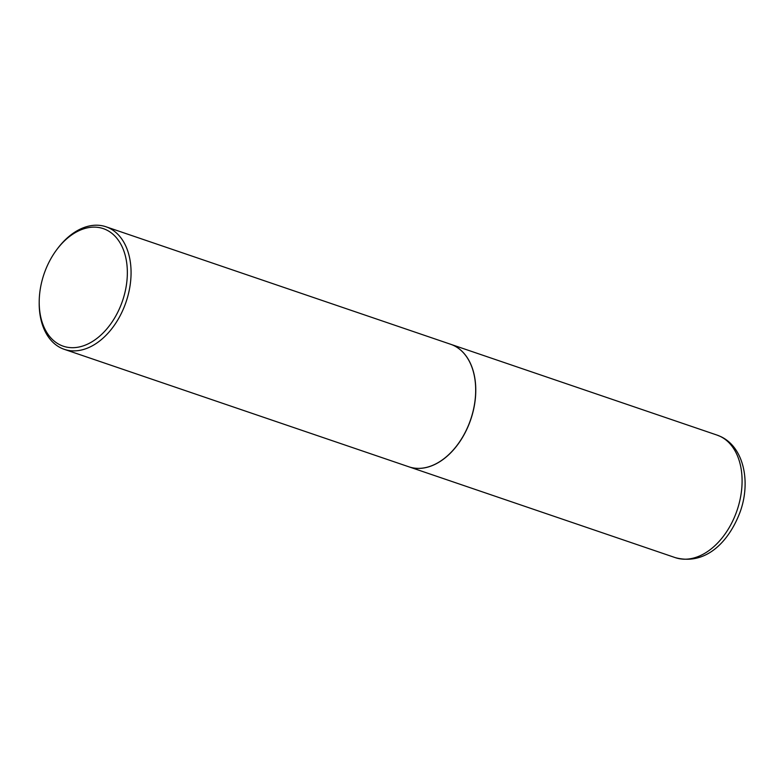 <?xml version="1.0" encoding="UTF-8"?>
<svg xmlns="http://www.w3.org/2000/svg" width="784" height="784" viewBox="0 0 784 784"><rect width="100%" height="100%" fill="white"/><g stroke="black" fill="none" stroke-linecap="round" stroke-linejoin="round"><path stroke-width="1.18" d="M408.905 466.823A64.729 43.228 -71.2 0 0 408.954 466.833A64.729 43.228 -71.2 0 0 469.949 421.802A64.729 43.228 -71.2 0 0 453.74 345.519A64.729 43.228 -71.2 0 0 450.731 344.303A64.729 43.228 -71.2 0 0 450.682 344.284M39.21 301.36L39.2 302.585A64.729 43.228 -71.2 0 0 64.249 349.321L408.866 466.803A64.729 43.228 -71.2 0 0 457.239 445.106A64.729 43.228 -71.2 0 0 468.989 424.036A64.602 43.14 -71.2 0 0 475.682 391.059A64.602 43.14 -71.2 0 0 475.682 391.03A64.729 43.228 -71.2 0 0 450.633 344.264L106.026 226.782A64.729 43.228 -71.2 0 0 57.644 248.479L56.909 249.459A62.103 41.474 -71.2 0 0 45.639 269.667A62.103 41.474 -71.2 0 0 39.21 301.36A62.103 41.474 -71.2 0 0 71.07 347.665A62.103 41.474 -71.2 0 0 120.922 305.172A62.103 41.474 -71.2 0 0 112.945 234.23A62.103 41.474 -71.2 0 0 56.909 249.459M457.239 445.106L457.278 445.057A64.602 43.14 -71.2 0 0 457.278 445.057A64.602 43.14 -71.2 0 0 468.999 424.036A64.729 43.228 -71.2 0 0 475.682 391L475.682 391.059M64.249 349.321A64.729 43.228 -71.2 0 0 124.372 306.554A64.729 43.228 -71.2 0 0 106.026 226.782M717.046 435.091L720.653 436.551C743.595 447.096 750.847 481.17 740.508 510.894C729.63 540.931 706.217 565.921 675.269 557.63A64.729 43.228 -71.2 0 0 736.264 512.599A64.729 43.228 -71.2 0 0 720.055 436.306A64.729 43.228 -71.2 0 0 717.046 435.091L450.731 344.303M675.269 557.63L408.954 466.833"/></g></svg>
